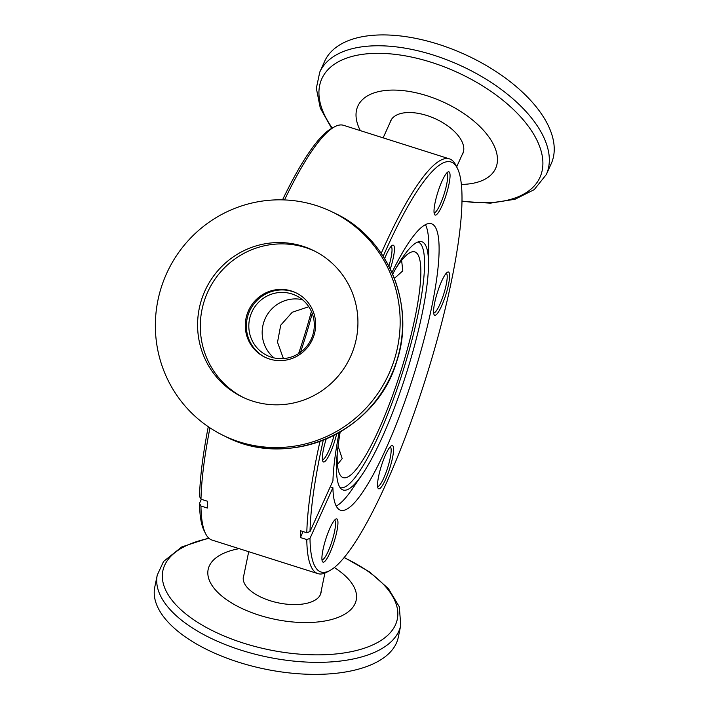 <?xml version="1.0" encoding="UTF-8"?>
<svg xmlns="http://www.w3.org/2000/svg" width="709" height="709" viewBox="0 0 709 709"><rect width="100%" height="100%" fill="white"/><g stroke="black" fill="none" stroke-linecap="round" stroke-linejoin="round"><path stroke-width="1.06" d="M291.78 293.916A33.252 32.623 115.9 0 1 296.105 295.644A33.252 32.623 115.9 0 1 311.863 337.644A33.252 32.623 115.9 0 1 271.343 357.176A33.252 32.623 115.9 0 1 267.009 355.448A33.252 32.623 115.9 0 1 251.261 313.449A33.252 32.623 115.9 0 1 291.78 293.916M274.064 357.912A33.252 32.623 115.9 0 1 265.583 317.765A33.252 32.623 115.9 0 1 302.406 299.677A33.252 32.623 115.9 0 0 265.583 317.765A33.252 32.623 115.9 0 0 274.064 357.912M313.91 335.614A35.742 35.06 -64.1 0 0 296.114 292.879A35.742 35.06 -64.1 0 0 247.042 314.415A35.742 35.06 -64.1 0 0 264.838 357.159A35.742 35.06 -64.1 0 0 313.91 335.614M296.654 293.145A35.742 35.06 -64.1 0 0 248.123 314.947A35.742 35.06 -64.1 0 0 265.379 357.416M161.466 286.826A124.314 121.948 -64.1 0 0 223.37 435.486A124.314 121.948 -64.1 0 0 394.053 360.562A124.314 121.948 -64.1 0 0 332.149 211.911A124.314 121.948 -64.1 0 0 161.466 286.826M353.933 347.844A81.429 79.878 -64.1 0 0 313.387 250.472A81.429 79.878 -64.1 0 0 201.586 299.553A81.429 79.878 -64.1 0 0 242.132 396.916A81.429 79.878 -64.1 0 0 353.933 347.844M314.734 251.146A81.429 79.878 -64.1 0 0 204.298 300.873A81.429 79.878 -64.1 0 0 243.497 397.563M308.787 306.722L292.276 312.235L280.729 325.165L277.511 342.252L283.423 358.594M337.236 453.521A118.412 22.768 107.6 0 0 342.624 477.414A118.412 22.768 107.6 0 0 343.218 477.653A118.412 22.768 107.6 0 0 400.195 373.244A118.412 22.768 107.6 0 0 415.385 252.138A118.412 22.768 107.6 0 0 414.783 251.899A118.412 22.768 107.6 0 0 395.994 268.17M384.65 258.661A22.688 4.36 -72.4 0 1 392.316 245.323A22.688 4.36 -72.4 0 1 393.38 245.208A22.688 4.36 -72.4 0 1 390.287 268.977M391.067 246.431A20.827 4.006 107.6 0 0 391.049 246.422A20.827 4.006 107.6 0 1 388.878 266.167M336.651 433.988A22.688 4.36 -72.4 0 1 323.384 461.905A22.688 4.36 -72.4 0 1 322.825 461.275A22.688 4.36 -72.4 0 1 326.202 439.013M322.958 562.104A22.688 4.36 -72.4 0 1 322.391 561.475A22.688 4.36 -72.4 0 1 325.768 539.203A22.688 4.36 -72.4 0 1 335.836 519.059A22.688 4.36 -72.4 0 1 336.899 518.944A22.688 4.36 -72.4 0 1 333.895 542.447A22.688 4.36 -72.4 0 1 322.958 562.104M321.983 559.844A20.827 4.006 107.6 0 0 331.989 541.224A20.827 4.006 107.6 0 0 334.577 520.167A20.827 4.006 107.6 0 0 334.568 520.158M378.579 488.758A22.688 4.36 -72.4 0 1 378.012 488.129A22.688 4.36 -72.4 0 1 381.389 465.866A22.688 4.36 -72.4 0 1 391.457 445.713A22.688 4.36 -72.4 0 1 392.52 445.598A22.688 4.36 -72.4 0 1 389.507 469.11A22.688 4.36 -72.4 0 1 378.579 488.758M377.605 486.498A20.827 4.006 107.6 0 0 387.61 467.878A20.827 4.006 107.6 0 0 390.198 446.821A20.827 4.006 107.6 0 0 390.189 446.812M434.626 315.221A22.688 4.36 -72.4 0 1 434.059 314.592A22.688 4.36 -72.4 0 1 437.444 292.321A22.688 4.36 -72.4 0 1 447.512 272.176A22.688 4.36 -72.4 0 1 448.567 272.061A22.688 4.36 -72.4 0 1 445.562 295.573A22.688 4.36 -72.4 0 1 434.626 315.221M433.66 312.961A20.827 4.006 107.6 0 0 443.488 294.855A20.827 4.006 107.6 0 0 446.253 273.284A20.827 4.006 107.6 0 0 446.236 273.275M435.06 215.031A22.688 4.36 -72.4 0 1 434.493 214.393A22.688 4.36 -72.4 0 1 437.87 192.13A22.688 4.36 -72.4 0 1 447.937 171.977A22.688 4.36 -72.4 0 1 449.001 171.862A22.688 4.36 -72.4 0 1 445.996 195.374A22.688 4.36 -72.4 0 1 435.06 215.031M446.688 173.085A20.827 4.006 107.6 0 0 446.67 173.076A20.827 4.006 107.6 0 1 444.091 194.151A20.827 4.006 107.6 0 1 434.085 212.771M205.548 533.593L204.05 530.554A215.066 41.344 -72.4 0 1 199.513 503.337L200.957 506.022A217.557 41.822 107.6 0 0 205.548 533.593A217.557 41.822 107.6 0 0 210.981 539.646A217.557 41.822 107.6 0 0 212.08 540.081L317.907 573.634A217.557 41.822 -72.4 0 1 316.808 573.191A217.557 41.822 -72.4 0 1 306.784 539.567L300.386 537.537A217.557 41.822 107.6 0 1 300.421 530.713L306.811 532.743A217.557 41.822 -72.4 0 1 319.954 441.468M392.671 274.188A130.226 25.037 -72.4 0 1 420.038 241.521A130.226 25.037 -72.4 0 1 422.502 242.008A130.226 25.037 -72.4 0 1 428.502 265.334A130.226 25.037 -72.4 0 1 362.166 474.569A130.226 25.037 -72.4 0 1 342.482 489.751A130.226 25.037 -72.4 0 1 341.534 489.157A130.226 25.037 -72.4 0 1 340.178 432.011M425.427 224.638A150.273 28.892 -72.4 0 1 428.759 247.689L428.502 265.334M362.166 474.569L352.213 489.139A150.273 28.892 -72.4 0 1 336.217 506.058M417.991 241.946A128.861 24.771 -72.4 0 1 418.594 242.194A128.861 24.771 -72.4 0 1 402.109 373.856A128.861 24.771 -72.4 0 1 340.116 487.632M311.384 311.419A130.226 25.037 -72.4 0 1 298.604 353.569M330.226 486.853L332.902 487.703L309.993 538.361A215.066 41.344 107.6 0 0 319.901 571.569A215.066 41.344 107.6 0 0 329.969 570.479A215.066 41.344 107.6 0 0 425.391 379.483A215.066 41.344 107.6 0 0 457.429 168.387A215.066 41.344 107.6 0 0 452.058 162.405A215.066 41.344 107.6 0 0 383.17 256.303M381.22 253.361A217.557 41.822 -72.4 0 1 449.4 158.86A217.557 41.822 -72.4 0 1 450.499 159.303A217.557 41.822 -72.4 0 1 455.931 165.357L457.429 168.387M329.969 570.479L327 572.092A217.557 41.822 -72.4 0 1 317.907 573.634M323.26 440.218A215.066 41.344 107.6 0 0 310.019 531.537L332.938 480.879A150.273 28.892 -72.4 0 1 339.115 432.623M306.811 532.743L310.019 531.537M391.944 272.522A150.273 28.892 -72.4 0 1 431.391 223.743A150.273 28.892 -72.4 0 1 432.144 224.044A150.273 28.892 -72.4 0 1 412.877 377.737A150.273 28.892 -72.4 0 1 340.568 510.232A150.273 28.892 -72.4 0 1 339.815 509.922A150.273 28.892 -72.4 0 1 332.902 487.703M401.613 260.345L402.801 270.847L394.39 278.398M338.069 446.041L342.181 458.581L337.44 464.572M449.4 158.86L343.564 125.316A217.557 41.822 107.6 0 0 334.48 126.858A217.557 41.822 107.6 0 0 284.522 199.929M209.953 427.846A217.557 41.822 107.6 0 0 200.984 499.189L199.539 496.513A215.066 41.344 -72.4 0 1 208.269 426.721M200.957 506.022L207.356 508.043A217.557 41.822 -72.4 0 1 207.382 501.219L200.984 499.189M309.993 538.361L306.784 539.567M282.528 199.867A215.066 41.344 -72.4 0 1 331.511 128.471L334.48 126.858M201.338 499.304L199.513 503.337M312.217 313.44A118.412 22.768 -72.4 0 1 300.501 352.284M322.418 459.645A20.827 4.006 107.6 0 0 334.045 435.353M303.097 531.564L300.386 537.537M390.03 122.622A39.624 20.384 24.3 0 1 390.632 120.92A39.624 20.384 24.3 0 1 431.01 116.95A39.624 20.384 24.3 0 1 463.801 148.996A39.624 20.384 24.3 0 1 462.844 153.578A39.624 20.384 24.3 0 1 461.958 155.156M360.349 130.633A75.606 38.898 24.3 0 1 356.015 114.831A75.606 38.898 24.3 0 1 426.915 95.724A75.606 38.898 24.3 0 1 497.461 159.667A75.606 38.898 24.3 0 1 461.346 184.429M319.768 72.088L324.669 61.24A124.314 63.961 24.3 0 1 451.349 48.797A124.314 63.961 24.3 0 1 554.234 149.342A124.314 63.961 24.3 0 1 551.212 163.717L546.302 174.556A124.314 63.961 24.3 0 0 549.333 160.19A124.314 63.961 24.3 0 0 446.448 59.645A124.314 63.961 24.3 0 0 319.768 72.088L316.338 88.27L320.282 108.087L331.67 128.382M321.168 591.155A39.624 18.487 -168.3 0 1 320.991 592.795A39.624 18.487 -168.3 0 1 319.254 596.535A39.624 18.487 -168.3 0 1 274.232 601.906A39.624 18.487 -168.3 0 1 243.373 576.78A39.624 18.487 -168.3 0 1 243.861 575.203M334.311 567.546A75.606 35.264 -168.3 0 1 352.905 607.205A75.606 35.264 -168.3 0 1 259.139 615.182A75.606 35.264 -168.3 0 1 211.459 562.361A75.606 35.264 -168.3 0 1 239.146 548.669M400.753 625.347L398.272 637.364A124.314 57.996 -168.3 0 1 392.813 649.116A124.314 57.996 -168.3 0 1 251.562 665.955A124.314 57.996 -168.3 0 1 154.766 587.123L157.247 575.105A124.314 57.996 -168.3 0 0 254.044 653.928A124.314 57.996 -168.3 0 0 395.294 637.09A124.314 57.996 -168.3 0 0 400.753 625.347L399.318 606.798L388.47 588.7L369.646 571.986L344.255 557.442M334.577 213.09C388.133 237.781 416.165 305.118 396.579 361.812C376.302 431.932 289.334 470.111 225.79 436.664A124.314 121.948 -64.1 0 0 396.482 361.741A124.314 121.948 -64.1 0 0 334.577 213.09L332.149 211.911M461.967 201.064A119.715 61.586 -155.7 0 0 542.899 163.513A119.715 61.586 -155.7 0 0 431.196 62.268A119.715 61.586 -155.7 0 0 318.926 92.516A119.715 61.586 -155.7 0 0 332.273 128.054M209.075 538.379A119.715 55.843 11.7 0 0 168.086 559.525A119.715 55.843 11.7 0 0 243.577 643.152A119.715 55.843 11.7 0 0 392.059 630.523A119.715 55.843 11.7 0 0 344.104 557.629M225.79 436.664L223.37 435.486M383.135 137.856L391.519 119.334M456.667 166.845L463.438 151.868M461.958 201.418L490.442 203.146L515.044 199.247L534.223 189.64L546.302 174.556M208.703 538.051L181.779 546.931L163.566 561.448L157.247 575.105M248.708 551.699L243.196 578.411M324.899 573.076L320.512 594.364"/></g></svg>
